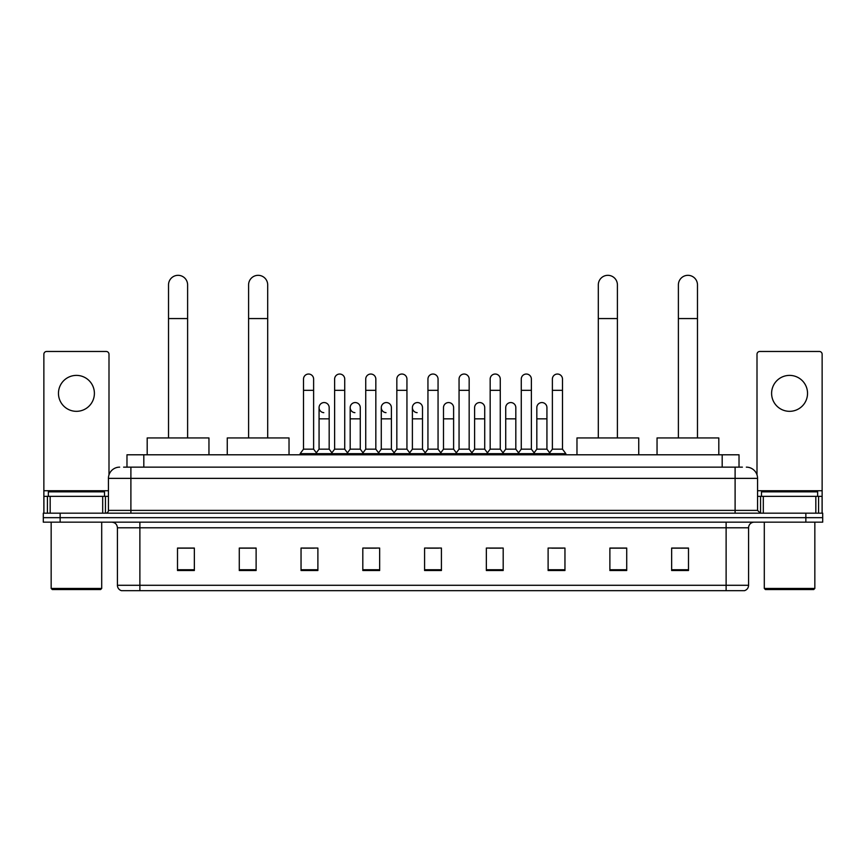 <?xml version="1.0" encoding="UTF-8"?>
<svg xmlns="http://www.w3.org/2000/svg" width="866" height="866" viewBox="0 0 866 866"><rect width="100%" height="100%" fill="white"/><g stroke="black" fill="none" stroke-linecap="round" stroke-linejoin="round"><path stroke-width="1.3" d="M126.977 467.142L126.977 454.791L739.023 454.791L739.023 467.142M123.86 467.142L742.4 467.142M123.6 467.142L130.896 467.142L130.896 478.368L108.434 478.368L108.434 510.377A2.804 2.804 0 0 1 105.63 513.181M119.67 467.142A11.226 11.226 0 0 0 108.434 478.368M746.33 467.142A11.226 11.226 0 0 1 757.566 478.368L757.566 510.377L760.37 513.181M60.144 513.181L43.3 513.181L43.3 517.673L60.144 517.673L43.3 517.673L43.3 522.166L60.144 522.166L60.144 517.673L805.856 517.673L60.144 517.673L60.144 513.181L805.856 513.181L805.856 517.673L822.7 517.673L805.856 517.673L805.856 522.166L60.144 522.166M805.856 522.166L822.7 522.166L822.7 513.181L805.856 513.181M748.581 585.286C748.419 587.982 747.077 589.778 744.533 590.677L726.119 590.677L726.119 585.286L748.581 585.286L748.581 527.784A5.618 5.618 0 0 1 754.189 522.166M726.119 590.677L121.467 590.677A5.618 5.618 0 0 1 117.419 585.286L117.419 527.784C117.094 524.374 115.221 522.501 111.811 522.166M688.492 570.521L688.492 548.059L671.648 548.059L671.648 570.521L688.492 570.521M626.724 570.521L626.724 548.059L609.88 548.059L609.88 570.521L626.724 570.521M564.957 570.521L564.957 548.059L548.113 548.059L548.113 570.521L564.957 570.521M503.189 570.521L503.189 548.059L486.346 548.059L486.346 570.521L503.189 570.521M194.352 570.521L194.352 548.059L177.508 548.059L177.508 570.521L194.352 570.521M256.12 570.521L256.12 548.059L239.276 548.059L239.276 570.521L256.12 570.521M317.887 570.521L317.887 548.059L301.043 548.059L301.043 570.521L317.887 570.521M379.654 570.521L379.654 548.059L362.811 548.059L362.811 570.521L379.654 570.521M441.422 570.521L441.422 548.059L424.578 548.059L424.578 570.521L441.422 570.521M551.815 548.167L563.052 548.167M365.171 548.167L376.396 548.167M302.948 548.167L314.185 548.167M489.604 548.167L500.829 548.167M427.382 548.167L438.618 548.167M256.12 548.167L239.276 548.167M194.352 548.167L177.508 548.167M626.724 548.167L609.88 548.167M688.492 548.167L671.648 548.167M76.435 375.389A17.97 17.97 0 0 0 58.466 393.359A17.97 17.97 0 0 0 76.435 411.328A17.97 17.97 0 0 0 94.394 393.359A17.97 17.97 0 0 0 76.435 375.389M102.686 513.181L102.686 496.337L50.174 496.337L50.174 513.181M108.997 474.86L108.997 354.27A2.804 2.804 0 0 0 106.193 351.466L46.667 351.466A2.804 2.804 0 0 0 43.863 354.27L43.863 496.337L50.174 496.337M102.686 496.337L108.434 496.337M43.863 513.181L43.863 496.337M100.575 589.551L52.285 589.551L51.159 588.436L101.701 588.436L100.575 589.551M51.159 522.166L51.159 588.436M101.701 522.166L101.701 588.436M104.505 496.337L104.505 491.845L48.355 491.845L48.355 496.337M168.524 437.936L168.524 284.871A9.548 9.548 0 0 1 178.071 275.323A9.548 9.548 0 0 1 187.608 284.871A9.548 9.548 0 0 0 178.071 275.323M187.608 437.936L187.608 284.871M208.955 454.791L208.955 437.936L147.188 437.936L147.188 454.791M248.596 437.936L248.596 284.871A9.548 9.548 0 0 1 258.144 275.323A9.548 9.548 0 0 1 267.691 284.871A9.548 9.548 0 0 0 258.144 275.323M267.691 437.936L267.691 284.871M289.028 454.791L289.028 437.936L227.26 437.936L227.26 454.791M598.309 437.936L598.309 284.871A9.548 9.548 0 0 1 607.856 275.323A9.548 9.548 0 0 1 617.404 284.871A9.548 9.548 0 0 0 607.856 275.323M617.404 437.936L617.404 284.871M638.74 454.791L638.74 437.936L576.972 437.936L576.972 454.791M678.392 437.936L678.392 284.871A9.548 9.548 0 0 1 687.929 275.323A9.548 9.548 0 0 1 697.476 284.871A9.548 9.548 0 0 0 687.929 275.323M697.476 437.936L697.476 284.871M718.812 454.791L718.812 437.936L657.045 437.936L657.045 454.791M303.511 390.328L313.622 390.328L313.622 449.173L303.511 449.173L303.511 379.091A5.055 5.055 0 0 1 308.881 374.047A5.055 5.055 0 0 1 313.622 379.091A5.055 5.055 0 0 0 308.881 374.047M303.511 449.173L300.145 453.665L300.145 454.791M313.622 449.173L316.988 453.665L300.145 453.665M334.622 449.173L334.622 390.328L344.733 390.328L344.733 449.173L334.622 449.173L331.256 453.665L316.988 453.665L316.988 454.791M334.622 390.328L334.622 379.091A5.055 5.055 0 0 1 339.992 374.047A5.055 5.055 0 0 1 344.733 379.091A5.055 5.055 0 0 0 339.992 374.047M344.733 449.173L348.1 453.665L331.256 453.665L331.256 454.791M365.733 449.173L365.733 390.328L375.833 390.328L375.833 449.173L365.733 449.173L362.356 453.665L348.1 453.665L348.1 454.791M365.733 390.328L365.733 379.091A5.055 5.055 0 0 1 371.103 374.047A5.055 5.055 0 0 1 375.833 379.091A5.055 5.055 0 0 0 371.103 374.047M375.833 449.173L379.211 453.665L362.356 453.665L362.356 454.791M396.834 449.173L396.834 390.328L406.944 390.328L406.944 449.173L396.834 449.173L393.467 453.665L379.211 453.665L379.211 454.791M396.834 390.328L396.834 379.091A5.055 5.055 0 0 1 402.214 374.047A5.055 5.055 0 0 1 406.944 379.091A5.055 5.055 0 0 0 402.214 374.047M406.944 449.173L410.311 453.665L393.467 453.665L393.467 454.791M427.945 449.173L427.945 390.328L438.055 390.328L438.055 449.173L427.945 449.173L424.578 453.665L410.311 453.665L410.311 454.791M427.945 390.328L427.945 379.091A5.055 5.055 0 0 1 433.314 374.047A5.055 5.055 0 0 1 438.055 379.091A5.055 5.055 0 0 0 433.314 374.047M438.055 449.173L441.422 453.665L424.578 453.665L424.578 454.791M459.056 449.173L459.056 390.328L469.166 390.328L469.166 449.173L459.056 449.173L455.689 453.665L441.422 453.665L441.422 454.791M459.056 390.328L459.056 379.091A5.055 5.055 0 0 1 464.425 374.047A5.055 5.055 0 0 1 469.166 379.091A5.055 5.055 0 0 0 464.425 374.047M469.166 449.173L472.533 453.665L455.689 453.665L455.689 454.791M490.167 449.173L490.167 390.328L500.267 390.328L500.267 449.173L490.167 449.173L486.789 453.665L472.533 453.665L472.533 454.791M490.167 390.328L490.167 379.091A5.055 5.055 0 0 1 495.536 374.047A5.055 5.055 0 0 1 500.267 379.091A5.055 5.055 0 0 0 495.536 374.047M500.267 449.173L503.644 453.665L486.789 453.665L486.789 454.791M521.267 449.173L521.267 390.328L531.378 390.328L531.378 449.173L521.267 449.173L517.9 453.665L503.644 453.665L503.644 454.791M521.267 390.328L521.267 379.091A5.055 5.055 0 0 1 526.647 374.047A5.055 5.055 0 0 1 531.378 379.091A5.055 5.055 0 0 0 526.647 374.047M531.378 449.173L534.744 453.665L517.9 453.665L517.9 454.791M552.378 449.173L552.378 390.328L562.489 390.328L562.489 449.173L552.378 449.173L549.012 453.665L534.744 453.665L534.744 454.791M552.378 390.328L552.378 379.091A5.055 5.055 0 0 1 557.747 374.047A5.055 5.055 0 0 1 562.489 379.091A5.055 5.055 0 0 0 557.747 374.047M562.489 449.173L565.855 453.665L549.012 453.665L549.012 454.791M565.855 453.665L565.855 454.791M323.797 412.66A5.055 5.055 0 0 1 319.067 407.615A5.055 5.055 0 0 1 324.436 402.571A5.055 5.055 0 0 1 329.177 407.615L329.177 418.852L319.067 418.852L319.067 407.615M329.177 418.852L329.177 449.173L319.067 449.173L319.067 418.852M319.067 449.173L316.339 452.799M329.177 449.173L331.895 452.799M354.908 412.66A5.055 5.055 0 0 1 350.178 407.615A5.055 5.055 0 0 1 355.547 402.571A5.055 5.055 0 0 1 360.278 407.615L360.278 418.852L350.178 418.852L350.178 407.615M360.278 418.852L360.278 449.173L350.178 449.173L350.178 418.852M350.178 449.173L347.45 452.799M360.278 449.173L363.006 452.799M386.02 412.66A5.055 5.055 0 0 1 381.278 407.615A5.055 5.055 0 0 1 386.658 402.571A5.055 5.055 0 0 1 391.389 407.615L391.389 418.852L381.278 418.852L381.278 407.615M391.389 418.852L391.389 449.173L381.278 449.173L381.278 418.852M381.278 449.173L378.561 452.799M391.389 449.173L394.117 452.799M417.131 412.66A5.055 5.055 0 0 1 412.389 407.615A5.055 5.055 0 0 1 417.758 402.571A5.055 5.055 0 0 1 422.5 407.615L422.5 418.852L412.389 418.852L412.389 407.615M422.5 418.852L422.5 449.173L412.389 449.173L412.389 418.852M412.389 449.173L409.672 452.799M422.5 449.173L425.228 452.799M443.5 407.615A5.055 5.055 0 0 1 448.869 402.571A5.055 5.055 0 0 1 453.611 407.615L453.611 418.852L443.5 418.852L443.5 407.615M453.611 418.852L453.611 449.173L443.5 449.173L443.5 418.852M443.5 449.173L440.772 452.799M453.611 449.173L456.328 452.799M474.611 407.615A5.055 5.055 0 0 1 479.981 402.571A5.055 5.055 0 0 1 484.722 407.615L484.722 418.852L474.611 418.852L474.611 407.615M484.722 418.852L484.722 449.173L474.611 449.173L474.611 418.852M474.611 449.173L471.883 452.799M484.722 449.173L487.439 452.799M505.722 407.615A5.055 5.055 0 0 1 511.092 402.571A5.055 5.055 0 0 1 515.822 407.615L515.822 418.852L505.722 418.852L505.722 407.615M515.822 418.852L515.822 449.173L505.722 449.173L505.722 418.852M505.722 449.173L502.994 452.799M515.822 449.173L518.55 452.799M536.823 407.615A5.055 5.055 0 0 1 542.203 402.571A5.055 5.055 0 0 1 546.933 407.615L546.933 418.852L536.823 418.852L536.823 407.615M546.933 418.852L546.933 449.173L536.823 449.173L536.823 418.852M536.823 449.173L534.106 452.799M546.933 449.173L549.661 452.799M789.565 375.389A17.97 17.97 0 0 0 771.606 393.359A17.97 17.97 0 0 0 789.565 411.328A17.97 17.97 0 0 0 807.534 393.359A17.97 17.97 0 0 0 789.565 375.389M815.826 513.181L815.826 496.337L763.314 496.337L763.314 513.181M815.826 496.337L822.137 496.337L822.137 354.27A2.804 2.804 0 0 0 819.333 351.466L759.807 351.466A2.804 2.804 0 0 0 757.003 354.27L757.003 474.86M757.566 496.337L763.314 496.337M822.137 496.337L822.137 513.181M813.715 589.551L765.425 589.551L764.299 588.436L814.841 588.436L813.715 589.551M764.299 522.166L764.299 588.436M814.841 522.166L814.841 588.436M817.645 496.337L817.645 491.845L761.495 491.845L761.495 496.337M143.821 467.142L143.821 454.791M722.179 467.142L722.179 454.791M130.896 513.181L130.896 510.377L757.566 510.377M108.434 510.377L130.896 510.377L130.896 478.368L735.104 478.368L735.104 513.181M757.566 478.368L735.104 478.368L735.104 467.142M726.119 522.166L726.119 527.784L117.419 527.784M748.581 527.784L726.119 527.784L726.119 585.286L139.881 585.286L139.881 590.677M117.419 585.286L139.881 585.286L139.881 522.166M441.422 569.741L424.578 569.741M379.654 569.741L362.811 569.741M317.887 569.741L301.043 569.741M256.12 569.741L239.276 569.741M194.352 569.741L177.508 569.741M503.189 569.741L486.346 569.741M564.957 569.741L548.113 569.741M626.724 569.741L609.88 569.741M688.492 569.741L671.648 569.741M108.434 490.73L43.863 490.73M105.446 496.337L105.446 513.181M43.906 496.337L43.906 513.181M47.413 513.181L47.413 496.337M168.524 318.558L187.608 318.558M248.596 318.558L267.691 318.558M598.309 318.558L617.404 318.558M678.392 318.558L697.476 318.558M822.137 490.73L757.566 490.73M822.094 513.181L822.094 496.337M818.587 496.337L818.587 513.181M760.554 513.181L760.554 496.337M313.622 390.328L313.622 379.091M344.733 390.328L344.733 379.091M375.833 390.328L375.833 379.091M406.944 390.328L406.944 379.091M438.055 390.328L438.055 379.091M469.166 390.328L469.166 379.091M500.267 390.328L500.267 379.091M531.378 390.328L531.378 379.091M562.489 390.328L562.489 379.091"/></g></svg>

